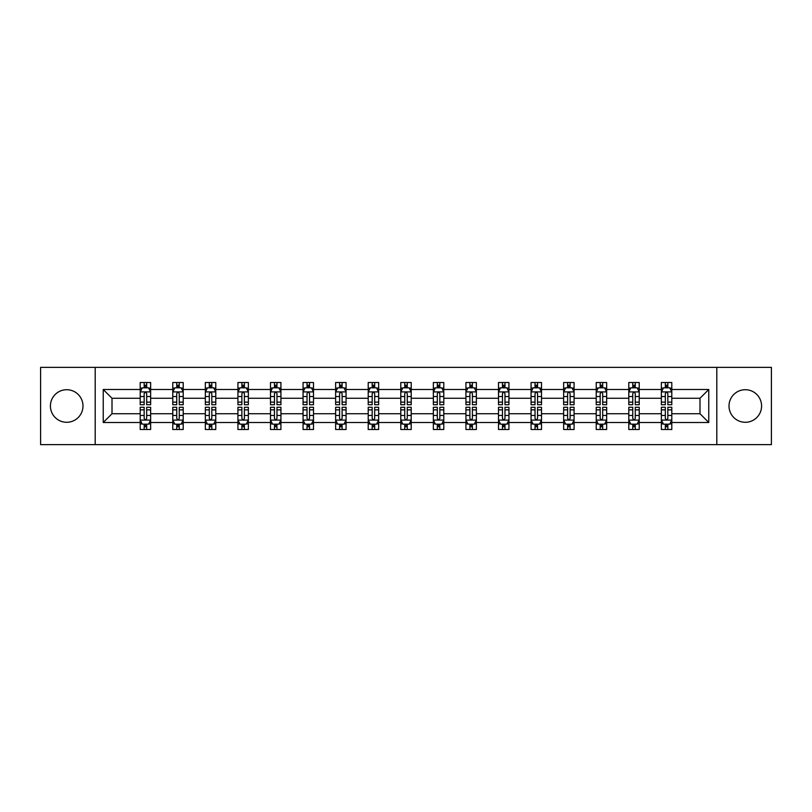 <?xml version="1.0" encoding="UTF-8"?>
<svg xmlns="http://www.w3.org/2000/svg" width="812" height="812" viewBox="0 0 812 812"><rect width="100%" height="100%" fill="white"/><g stroke="black" fill="none" stroke-linecap="round" stroke-linejoin="round"><path stroke-width="1.22" d="M745.304 389.709A16.291 16.291 0 0 0 729.014 406A16.291 16.291 0 0 0 745.304 422.291A16.291 16.291 0 0 0 761.585 406A16.291 16.291 0 0 0 745.304 389.709M66.696 389.709A16.291 16.291 0 0 0 50.415 406A16.291 16.291 0 0 0 66.696 422.291A16.291 16.291 0 0 0 82.986 406A16.291 16.291 0 0 0 66.696 389.709M716.803 367.369L40.6 367.369L40.6 444.631L771.4 444.631L771.4 367.369L716.803 367.369L716.803 444.631M671.798 422.494L671.798 413.724L699.995 413.724L708.764 422.494L671.798 422.494L671.798 429.487L667.84 429.487L667.84 424.168M95.197 444.631L95.197 367.369M661.364 422.494L639.227 422.494L639.227 413.724L661.364 413.724L661.364 429.487L671.798 429.487L671.798 423.915L669.839 423.915M639.227 422.494L639.227 429.487L635.258 429.487L635.258 424.168M628.792 422.494L606.655 422.494L606.655 413.724L628.792 413.724L628.792 429.487L639.227 429.487L639.227 423.915L637.268 423.915M606.655 422.494L606.655 429.487L602.687 429.487L602.687 424.168M596.221 422.494L574.084 422.494L574.084 413.724L596.221 413.724L596.221 429.487L606.655 429.487L606.655 423.915L604.696 423.915M574.084 422.494L574.084 429.487L570.115 429.487L570.115 424.168M563.64 422.494L541.513 422.494L541.513 413.724L563.64 413.724L563.64 429.487L574.084 429.487L574.084 423.915L572.125 423.915M541.513 422.494L541.513 429.487L537.544 429.487L537.544 424.168M531.068 422.494L508.941 422.494L508.941 413.724L531.068 413.724L531.068 429.487L541.513 429.487L541.513 423.915L539.544 423.915M508.941 422.494L508.941 429.487L504.973 429.487L504.973 424.168M498.497 422.494L476.37 422.494L476.37 413.724L498.497 413.724L498.497 429.487L508.941 429.487L508.941 423.915L506.972 423.915M476.37 422.494L476.37 429.487L472.401 429.487L472.401 424.168M465.926 422.494L443.788 422.494L443.788 413.724L465.926 413.724L465.926 429.487L476.37 429.487L476.37 423.915L474.401 423.915M443.788 422.494L443.788 429.487L439.83 429.487L439.83 424.168M433.354 422.494L411.217 422.494L411.217 413.724L433.354 413.724L433.354 429.487L443.788 429.487L443.788 423.915L441.829 423.915M411.217 422.494L411.217 429.487L407.248 429.487L407.248 424.168M400.783 422.494L378.646 422.494L378.646 413.724L400.783 413.724L400.783 429.487L411.217 429.487L411.217 423.915L409.258 423.915M378.646 422.494L378.646 429.487L374.677 429.487L374.677 424.168M368.212 422.494L346.074 422.494L346.074 413.724L368.212 413.724L368.212 429.487L378.646 429.487L378.646 423.915L376.687 423.915M346.074 422.494L346.074 429.487L342.106 429.487L342.106 424.168M335.63 422.494L313.503 422.494L313.503 413.724L335.63 413.724L335.63 429.487L346.074 429.487L346.074 423.915L344.115 423.915M313.503 422.494L313.503 429.487L309.534 429.487L309.534 424.168M303.059 422.494L280.932 422.494L280.932 413.724L303.059 413.724L303.059 429.487L313.503 429.487L313.503 423.915L311.534 423.915M280.932 422.494L280.932 429.487L276.963 429.487L276.963 424.168M270.487 422.494L248.36 422.494L248.36 413.724L270.487 413.724L270.487 429.487L280.932 429.487L280.932 423.915L278.963 423.915M248.36 422.494L248.36 429.487L244.392 429.487L244.392 424.168M237.916 422.494L215.779 422.494L215.779 413.724L237.916 413.724L237.916 429.487L248.36 429.487L248.36 423.915L246.391 423.915M215.779 422.494L215.779 429.487L211.82 429.487L211.82 424.168M205.345 422.494L183.207 422.494L183.207 413.724L205.345 413.724L205.345 429.487L215.779 429.487L215.779 423.915L213.82 423.915M183.207 422.494L183.207 429.487L179.239 429.487L179.239 424.168M172.773 422.494L150.636 422.494L150.636 413.724L172.773 413.724L172.773 429.487L183.207 429.487L183.207 423.915L181.249 423.915M150.636 422.494L150.636 429.487L146.667 429.487L146.667 424.168M140.202 422.494L103.236 422.494L103.236 389.506L140.202 389.506L140.202 398.276L112.005 398.276L112.005 413.724L140.202 413.724L140.202 429.487L150.636 429.487L150.636 423.915L148.677 423.915M142.161 388.085L140.202 388.085L140.202 382.513L140.202 389.506M140.202 382.513L150.636 382.513L150.636 389.506L172.773 389.506L172.773 382.513L183.207 382.513L183.207 389.506L205.345 389.506L205.345 382.513L215.779 382.513L215.779 389.506L237.916 389.506L237.916 382.513L248.36 382.513L248.36 389.506L270.487 389.506L270.487 382.513L280.932 382.513L280.932 389.506L303.059 389.506L303.059 382.513L313.503 382.513L313.503 389.506L335.63 389.506L335.63 382.513L346.074 382.513L346.074 389.506L368.212 389.506L368.212 382.513L378.646 382.513L378.646 389.506L400.783 389.506L400.783 382.513L411.217 382.513L411.217 389.506L433.354 389.506L433.354 382.513L443.788 382.513L443.788 389.506L465.926 389.506L465.926 382.513L476.37 382.513L476.37 389.506L498.497 389.506L498.497 382.513L508.941 382.513L508.941 389.506L531.068 389.506L531.068 382.513L541.513 382.513L541.513 389.506L563.64 389.506L563.64 382.513L574.084 382.513L574.084 389.506L596.221 389.506L596.221 382.513L606.655 382.513L606.655 389.506L628.792 389.506L628.792 382.513L639.227 382.513L639.227 389.506L661.364 389.506L661.364 382.513L671.798 382.513L671.798 389.506L708.764 389.506L708.764 422.494M661.364 389.506L661.364 398.276L639.227 398.276L639.227 389.506M628.792 389.506L628.792 398.276L606.655 398.276L606.655 389.506M596.221 389.506L596.221 398.276L574.084 398.276L574.084 389.506M563.64 389.506L563.64 398.276L541.513 398.276L541.513 389.506M531.068 389.506L531.068 398.276L508.941 398.276L508.941 389.506M498.497 389.506L498.497 398.276L476.37 398.276L476.37 389.506M465.926 389.506L465.926 398.276L443.788 398.276L443.788 389.506M433.354 389.506L433.354 398.276L411.217 398.276L411.217 389.506M400.783 389.506L400.783 398.276L378.646 398.276L378.646 389.506M368.212 389.506L368.212 398.276L346.074 398.276L346.074 389.506M335.63 389.506L335.63 398.276L313.503 398.276L313.503 389.506M303.059 389.506L303.059 398.276L280.932 398.276L280.932 389.506M270.487 389.506L270.487 398.276L248.36 398.276L248.36 389.506M237.916 389.506L237.916 398.276L215.779 398.276L215.779 389.506M205.345 389.506L205.345 398.276L183.207 398.276L183.207 389.506M172.773 389.506L172.773 398.276L150.636 398.276L150.636 389.506M103.236 389.506L112.005 398.276M699.995 413.724L699.995 398.276L671.798 398.276L671.798 389.506M665.332 387.73L667.84 387.73M632.761 387.73L635.258 387.73M600.18 387.73L602.687 387.73M567.608 387.73L570.115 387.73M535.037 387.73L537.544 387.73M502.466 387.73L504.973 387.73M469.894 387.73L472.401 387.73M437.323 387.73L439.83 387.73M404.752 387.73L407.248 387.73M372.17 387.73L374.677 387.73M339.599 387.73L342.106 387.73M307.027 387.73L309.534 387.73M274.456 387.73L276.963 387.73M241.885 387.73L244.392 387.73M209.313 387.73L211.82 387.73M176.742 387.73L179.239 387.73M144.16 387.73L146.667 387.73M144.16 424.27L146.667 424.27M176.742 424.27L179.239 424.27M209.313 424.27L211.82 424.27M241.885 424.27L244.392 424.27M274.456 424.27L276.963 424.27M307.027 424.27L309.534 424.27M339.599 424.27L342.106 424.27M372.17 424.27L374.677 424.27M404.752 424.27L407.248 424.27M437.323 424.27L439.83 424.27M469.894 424.27L472.401 424.27M502.466 424.27L504.973 424.27M535.037 424.27L537.544 424.27M567.608 424.27L570.115 424.27M600.18 424.27L602.687 424.27M632.761 424.27L635.258 424.27M665.332 424.27L667.84 424.27M112.005 413.724L103.236 422.494M708.764 389.506L699.995 398.276M146.667 385.223L144.16 385.223M140.202 402.133L140.202 404.752L144.16 404.752L144.16 402.133L140.202 402.133L140.202 398.276M150.636 398.276L150.636 404.752L146.667 404.752L146.667 393.576C145.835 391.963 145.003 391.963 144.16 393.576L144.16 402.133M148.677 388.085L150.636 388.085L150.636 382.513L146.667 382.513L150.636 382.513M150.636 392.013L148.545 387.832L142.283 387.832L140.202 392.013M144.16 387.832L144.16 382.513M146.667 382.513L146.667 387.832M144.16 426.777L146.667 426.777M150.636 409.867L150.636 407.248L146.667 407.248L146.667 409.867L150.636 409.867L150.636 413.724M140.202 413.724L140.202 407.248L144.16 407.248L144.16 418.424C145.003 420.037 145.835 420.037 146.667 418.424L146.667 409.867M142.161 423.915L140.202 423.915L140.202 429.487L144.16 429.487L144.16 424.168M140.202 419.987L142.283 424.168L148.545 424.168L150.636 419.987M179.239 385.223L176.742 385.223M174.732 388.085L172.773 388.085L172.773 382.513L176.742 382.513L172.773 382.513M172.773 402.133L172.773 404.752L176.742 404.752L176.742 402.133L172.773 402.133L172.773 398.276M183.207 398.276L183.207 404.752L179.239 404.752L179.239 393.576C178.407 391.963 177.574 391.963 176.742 393.576L176.742 402.133M181.249 388.085L183.207 388.085L183.207 382.513L179.239 382.513L183.207 382.513M183.207 392.013L181.127 387.832L174.854 387.832L172.773 392.013M176.742 387.832L176.742 382.513M179.239 382.513L179.239 387.832M211.82 385.223L209.313 385.223M207.304 388.085L205.345 388.085L205.345 382.513L209.313 382.513L205.345 382.513M205.345 402.133L205.345 404.752L209.313 404.752L209.313 402.133L205.345 402.133L205.345 398.276M215.779 398.276L215.779 404.752L211.82 404.752L211.82 393.576C210.978 391.963 210.146 391.963 209.313 393.576L209.313 402.133M213.82 388.085L215.779 388.085L215.779 382.513L211.82 382.513L215.779 382.513M215.779 392.013L213.698 387.832L207.436 387.832L205.345 392.013M209.313 387.832L209.313 382.513M211.82 382.513L211.82 387.832M176.742 426.777L179.239 426.777M183.207 409.867L183.207 407.248L179.239 407.248L179.239 409.867L183.207 409.867L183.207 413.724M172.773 413.724L172.773 407.248L176.742 407.248L176.742 418.424C177.574 420.037 178.407 420.037 179.239 418.424L179.239 409.867M174.732 423.915L172.773 423.915L172.773 429.487L176.742 429.487L176.742 424.168M172.773 419.987L174.854 424.168L181.127 424.168L183.207 419.987M209.313 426.777L211.82 426.777M215.779 409.867L215.779 407.248L211.82 407.248L211.82 409.867L215.779 409.867L215.779 413.724M205.345 413.724L205.345 407.248L209.313 407.248L209.313 418.424C210.146 420.037 210.978 420.037 211.82 418.424L211.82 409.867M207.304 423.915L205.345 423.915L205.345 429.487L209.313 429.487L209.313 424.168M205.345 419.987L207.436 424.168L213.698 424.168L215.779 419.987M244.392 385.223L241.885 385.223M239.875 388.085L237.916 388.085L237.916 382.513L241.885 382.513L237.916 382.513M237.916 402.133L237.916 404.752L241.885 404.752L241.885 402.133L237.916 402.133L237.916 398.276M248.36 398.276L248.36 404.752L244.392 404.752L244.392 393.576C243.559 391.963 242.717 391.963 241.885 393.576L241.885 402.133M246.391 388.085L248.36 388.085L248.36 382.513L244.392 382.513L248.36 382.513M248.36 392.013L246.269 387.832L240.007 387.832L237.916 392.013M241.885 387.832L241.885 382.513M244.392 382.513L244.392 387.832M241.885 426.777L244.392 426.777M248.36 409.867L248.36 407.248L244.392 407.248L244.392 409.867L248.36 409.867L248.36 413.724M237.916 413.724L237.916 407.248L241.885 407.248L241.885 418.424C242.717 420.037 243.549 420.037 244.392 418.424L244.392 409.867M239.875 423.915L237.916 423.915L237.916 429.487L241.885 429.487L241.885 424.168M237.916 419.987L240.007 424.168L246.269 424.168L248.36 419.987M276.963 385.223L274.456 385.223M272.456 388.085L270.487 388.085L270.487 382.513L274.456 382.513L270.487 382.513M270.487 402.133L270.487 404.752L274.456 404.752L274.456 402.133L270.487 402.133L270.487 398.276M280.932 398.276L280.932 404.752L276.963 404.752L276.963 393.576C276.131 391.963 275.288 391.963 274.456 393.576L274.456 402.133M278.963 388.085L280.932 388.085L280.932 382.513L276.963 382.513L280.932 382.513M280.932 392.013L278.841 387.832L272.578 387.832L270.487 392.013M274.456 387.832L274.456 382.513M276.963 382.513L276.963 387.832M274.456 426.777L276.963 426.777M280.932 409.867L280.932 407.248L276.963 407.248L276.963 409.867L280.932 409.867L280.932 413.724M270.487 413.724L270.487 407.248L274.456 407.248L274.456 418.424C275.288 420.037 276.121 420.037 276.963 418.424L276.963 409.867M272.456 423.915L270.487 423.915L270.487 429.487L274.456 429.487L274.456 424.168M270.487 419.987L272.578 424.168L278.841 424.168L280.932 419.987M309.534 385.223L307.027 385.223M305.028 388.085L303.059 388.085L303.059 382.513L307.027 382.513L303.059 382.513M303.059 402.133L303.059 404.752L307.027 404.752L307.027 402.133L303.059 402.133L303.059 398.276M313.503 398.276L313.503 404.752L309.534 404.752L309.534 393.576C308.702 391.963 307.87 391.963 307.027 393.576L307.027 402.133M311.534 388.085L313.503 388.085L313.503 382.513L309.534 382.513L313.503 382.513M313.503 392.013L311.412 387.832L305.15 387.832L303.059 392.013M307.027 387.832L307.027 382.513M309.534 382.513L309.534 387.832M307.027 426.777L309.534 426.777M313.503 409.867L313.503 407.248L309.534 407.248L309.534 409.867L313.503 409.867L313.503 413.724M303.059 413.724L303.059 407.248L307.027 407.248L307.027 418.424C307.86 420.037 308.702 420.037 309.534 418.424L309.534 409.867M305.028 423.915L303.059 423.915L303.059 429.487L307.027 429.487L307.027 424.168M303.059 419.987L305.15 424.168L311.412 424.168L313.503 419.987M342.106 385.223L339.599 385.223M337.599 388.085L335.63 388.085L335.63 382.513L339.599 382.513L335.63 382.513M335.63 402.133L335.63 404.752L339.599 404.752L339.599 402.133L335.63 402.133L335.63 398.276M346.074 398.276L346.074 404.752L342.106 404.752L342.106 393.576C341.273 391.963 340.441 391.963 339.599 393.576L339.599 402.133M344.115 388.085L346.074 388.085L346.074 382.513L342.106 382.513L346.074 382.513M346.074 392.013L343.983 387.832L337.721 387.832L335.63 392.013M339.599 387.832L339.599 382.513M342.106 382.513L342.106 387.832M339.599 426.777L342.106 426.777M346.074 409.867L346.074 407.248L342.106 407.248L342.106 409.867L346.074 409.867L346.074 413.724M335.63 413.724L335.63 407.248L339.599 407.248L339.599 418.424C340.431 420.037 341.273 420.037 342.106 418.424L342.106 409.867M337.599 423.915L335.63 423.915L335.63 429.487L339.599 429.487L339.599 424.168M335.63 419.987L337.721 424.168L343.983 424.168L346.074 419.987M374.677 385.223L372.17 385.223M370.17 388.085L368.212 388.085L368.212 382.513L372.17 382.513L368.212 382.513M368.212 402.133L368.212 404.752L372.17 404.752L372.17 402.133L368.212 402.133L368.212 398.276M378.646 398.276L378.646 404.752L374.677 404.752L374.677 393.576C373.845 391.963 373.012 391.963 372.17 393.576L372.17 402.133M376.687 388.085L378.646 388.085L378.646 382.513L374.677 382.513L378.646 382.513M378.646 392.013L376.555 387.832L370.292 387.832L368.212 392.013M372.17 387.832L372.17 382.513M374.677 382.513L374.677 387.832M372.17 426.777L374.677 426.777M378.646 409.867L378.646 407.248L374.677 407.248L374.677 409.867L378.646 409.867L378.646 413.724M368.212 413.724L368.212 407.248L372.17 407.248L372.17 418.424C373.012 420.037 373.845 420.037 374.677 418.424L374.677 409.867M370.17 423.915L368.212 423.915L368.212 429.487L372.17 429.487L372.17 424.168M368.212 419.987L370.292 424.168L376.555 424.168L378.646 419.987M407.248 385.223L404.752 385.223M402.742 388.085L400.783 388.085L400.783 382.513L404.752 382.513L400.783 382.513M400.783 402.133L400.783 404.752L404.752 404.752L404.752 402.133L400.783 402.133L400.783 398.276M411.217 398.276L411.217 404.752L407.248 404.752L407.248 393.576C406.416 391.963 405.584 391.963 404.752 393.576L404.752 402.133M409.258 388.085L411.217 388.085L411.217 382.513L407.248 382.513L411.217 382.513M411.217 392.013L409.136 387.832L402.864 387.832L400.783 392.013M404.752 387.832L404.752 382.513M407.248 382.513L407.248 387.832M404.752 426.777L407.248 426.777M411.217 409.867L411.217 407.248L407.248 407.248L407.248 409.867L411.217 409.867L411.217 413.724M400.783 413.724L400.783 407.248L404.752 407.248L404.752 418.424C405.584 420.037 406.416 420.037 407.248 418.424L407.248 409.867M402.742 423.915L400.783 423.915L400.783 429.487L404.752 429.487L404.752 424.168M400.783 419.987L402.864 424.168L409.136 424.168L411.217 419.987M439.83 385.223L437.323 385.223M435.313 388.085L433.354 388.085L433.354 382.513L437.323 382.513L433.354 382.513M433.354 402.133L433.354 404.752L437.323 404.752L437.323 402.133L433.354 402.133L433.354 398.276M443.788 398.276L443.788 404.752L439.83 404.752L439.83 393.576C438.987 391.963 438.155 391.963 437.323 393.576L437.323 402.133M441.829 388.085L443.788 388.085L443.788 382.513L439.83 382.513L443.788 382.513M443.788 392.013L441.708 387.832L435.445 387.832L433.354 392.013M437.323 387.832L437.323 382.513M439.83 382.513L439.83 387.832M437.323 426.777L439.83 426.777M443.788 409.867L443.788 407.248L439.83 407.248L439.83 409.867L443.788 409.867L443.788 413.724M433.354 413.724L433.354 407.248L437.323 407.248L437.323 418.424C438.155 420.037 438.987 420.037 439.83 418.424L439.83 409.867M435.313 423.915L433.354 423.915L433.354 429.487L437.323 429.487L437.323 424.168M433.354 419.987L435.445 424.168L441.708 424.168L443.788 419.987M472.401 385.223L469.894 385.223M467.885 388.085L465.926 388.085L465.926 382.513L469.894 382.513L465.926 382.513M465.926 402.133L465.926 404.752L469.894 404.752L469.894 402.133L465.926 402.133L465.926 398.276M476.37 398.276L476.37 404.752L472.401 404.752L472.401 393.576C471.569 391.963 470.727 391.963 469.894 393.576L469.894 402.133M474.401 388.085L476.37 388.085L476.37 382.513L472.401 382.513L476.37 382.513M476.37 392.013L474.279 387.832L468.016 387.832L465.926 392.013M469.894 387.832L469.894 382.513M472.401 382.513L472.401 387.832M469.894 426.777L472.401 426.777M476.37 409.867L476.37 407.248L472.401 407.248L472.401 409.867L476.37 409.867L476.37 413.724M465.926 413.724L465.926 407.248L469.894 407.248L469.894 418.424C470.727 420.037 471.559 420.037 472.401 418.424L472.401 409.867M467.885 423.915L465.926 423.915L465.926 429.487L469.894 429.487L469.894 424.168M465.926 419.987L468.016 424.168L474.279 424.168L476.37 419.987M504.973 385.223L502.466 385.223M500.466 388.085L498.497 388.085L498.497 382.513L502.466 382.513L498.497 382.513M498.497 402.133L498.497 404.752L502.466 404.752L502.466 402.133L498.497 402.133L498.497 398.276M508.941 398.276L508.941 404.752L504.973 404.752L504.973 393.576C504.14 391.963 503.298 391.963 502.466 393.576L502.466 402.133M506.972 388.085L508.941 388.085L508.941 382.513L504.973 382.513L508.941 382.513M508.941 392.013L506.85 387.832L500.588 387.832L498.497 392.013M502.466 387.832L502.466 382.513M504.973 382.513L504.973 387.832M502.466 426.777L504.973 426.777M508.941 409.867L508.941 407.248L504.973 407.248L504.973 409.867L508.941 409.867L508.941 413.724M498.497 413.724L498.497 407.248L502.466 407.248L502.466 418.424C503.298 420.037 504.13 420.037 504.973 418.424L504.973 409.867M500.466 423.915L498.497 423.915L498.497 429.487L502.466 429.487L502.466 424.168M498.497 419.987L500.588 424.168L506.85 424.168L508.941 419.987M537.544 385.223L535.037 385.223M533.037 388.085L531.068 388.085L531.068 382.513L535.037 382.513L531.068 382.513M531.068 402.133L531.068 404.752L535.037 404.752L535.037 402.133L531.068 402.133L531.068 398.276M541.513 398.276L541.513 404.752L537.544 404.752L537.544 393.576C536.712 391.963 535.879 391.963 535.037 393.576L535.037 402.133M539.544 388.085L541.513 388.085L541.513 382.513L537.544 382.513L541.513 382.513M541.513 392.013L539.422 387.832L533.159 387.832L531.068 392.013M535.037 387.832L535.037 382.513M537.544 382.513L537.544 387.832M535.037 426.777L537.544 426.777M541.513 409.867L541.513 407.248L537.544 407.248L537.544 409.867L541.513 409.867L541.513 413.724M531.068 413.724L531.068 407.248L535.037 407.248L535.037 418.424C535.869 420.037 536.712 420.037 537.544 418.424L537.544 409.867M533.037 423.915L531.068 423.915L531.068 429.487L535.037 429.487L535.037 424.168M531.068 419.987L533.159 424.168L539.422 424.168L541.513 419.987M570.115 385.223L567.608 385.223M565.609 388.085L563.64 388.085L563.64 382.513L567.608 382.513L563.64 382.513M563.64 402.133L563.64 404.752L567.608 404.752L567.608 402.133L563.64 402.133L563.64 398.276M574.084 398.276L574.084 404.752L570.115 404.752L570.115 393.576C569.283 391.963 568.451 391.963 567.608 393.576L567.608 402.133M572.125 388.085L574.084 388.085L574.084 382.513L570.115 382.513L574.084 382.513M574.084 392.013L571.993 387.832L565.731 387.832L563.64 392.013M567.608 387.832L567.608 382.513M570.115 382.513L570.115 387.832M567.608 426.777L570.115 426.777M574.084 409.867L574.084 407.248L570.115 407.248L570.115 409.867L574.084 409.867L574.084 413.724M563.64 413.724L563.64 407.248L567.608 407.248L567.608 418.424C568.441 420.037 569.283 420.037 570.115 418.424L570.115 409.867M565.609 423.915L563.64 423.915L563.64 429.487L567.608 429.487L567.608 424.168M563.64 419.987L565.731 424.168L571.993 424.168L574.084 419.987M602.687 385.223L600.18 385.223M598.18 388.085L596.221 388.085L596.221 382.513L600.18 382.513L596.221 382.513M596.221 402.133L596.221 404.752L600.18 404.752L600.18 402.133L596.221 402.133L596.221 398.276M606.655 398.276L606.655 404.752L602.687 404.752L602.687 393.576C601.854 391.963 601.022 391.963 600.18 393.576L600.18 402.133M604.696 388.085L606.655 388.085L606.655 382.513L602.687 382.513L606.655 382.513M606.655 392.013L604.564 387.832L598.302 387.832L596.221 392.013M600.18 387.832L600.18 382.513M602.687 382.513L602.687 387.832M600.18 426.777L602.687 426.777M606.655 409.867L606.655 407.248L602.687 407.248L602.687 409.867L606.655 409.867L606.655 413.724M596.221 413.724L596.221 407.248L600.18 407.248L600.18 418.424C601.022 420.037 601.854 420.037 602.687 418.424L602.687 409.867M598.18 423.915L596.221 423.915L596.221 429.487L600.18 429.487L600.18 424.168M596.221 419.987L598.302 424.168L604.564 424.168L606.655 419.987M635.258 385.223L632.761 385.223M630.751 388.085L628.792 388.085L628.792 382.513L632.761 382.513L628.792 382.513M628.792 402.133L628.792 404.752L632.761 404.752L632.761 402.133L628.792 402.133L628.792 398.276M639.227 398.276L639.227 404.752L635.258 404.752L635.258 393.576C634.426 391.963 633.593 391.963 632.761 393.576L632.761 402.133M637.268 388.085L639.227 388.085L639.227 382.513L635.258 382.513L639.227 382.513M639.227 392.013L637.146 387.832L630.873 387.832L628.792 392.013M632.761 387.832L632.761 382.513M635.258 382.513L635.258 387.832M632.761 426.777L635.258 426.777M639.227 409.867L639.227 407.248L635.258 407.248L635.258 409.867L639.227 409.867L639.227 413.724M628.792 413.724L628.792 407.248L632.761 407.248L632.761 418.424C633.593 420.037 634.426 420.037 635.258 418.424L635.258 409.867M630.751 423.915L628.792 423.915L628.792 429.487L632.761 429.487L632.761 424.168M628.792 419.987L630.873 424.168L637.146 424.168L639.227 419.987M667.84 385.223L665.332 385.223M663.323 388.085L661.364 388.085L661.364 382.513L665.332 382.513L661.364 382.513M661.364 402.133L661.364 404.752L665.332 404.752L665.332 402.133L661.364 402.133L661.364 398.276M671.798 398.276L671.798 404.752L667.84 404.752L667.84 393.576C666.997 391.963 666.165 391.963 665.332 393.576L665.332 402.133M669.839 388.085L671.798 388.085L671.798 382.513L667.84 382.513L671.798 382.513M671.798 392.013L669.717 387.832L663.455 387.832L661.364 392.013M665.332 387.832L665.332 382.513M667.84 382.513L667.84 387.832M665.332 426.777L667.84 426.777M671.798 409.867L671.798 407.248L667.84 407.248L667.84 409.867L671.798 409.867L671.798 413.724M661.364 413.724L661.364 407.248L665.332 407.248L665.332 418.424C666.165 420.037 666.997 420.037 667.84 418.424L667.84 409.867M663.323 423.915L661.364 423.915L661.364 429.487L665.332 429.487L665.332 424.168M661.364 419.987L663.455 424.168L669.717 424.168L671.798 419.987M150.585 391.902L140.253 391.902M150.636 402.133L146.667 402.133M144.16 396.53L140.202 396.53M150.636 396.53L146.667 396.53M146.667 386.553L144.16 386.553M140.253 420.098L150.585 420.098M140.202 409.867L144.16 409.867M146.667 415.47L150.636 415.47M140.202 415.47L144.16 415.47M144.16 425.447L146.667 425.447M183.157 391.902L172.824 391.902M183.207 402.133L179.239 402.133M176.742 396.53L172.773 396.53M183.207 396.53L179.239 396.53M179.239 386.553L176.742 386.553M215.728 391.902L205.395 391.902M215.779 402.133L211.82 402.133M209.313 396.53L205.345 396.53M215.779 396.53L211.82 396.53M211.82 386.553L209.313 386.553M172.824 420.098L183.157 420.098M172.773 409.867L176.742 409.867M179.239 415.47L183.207 415.47M172.773 415.47L176.742 415.47M176.742 425.447L179.239 425.447M205.395 420.098L215.728 420.098M205.345 409.867L209.313 409.867M211.82 415.47L215.779 415.47M205.345 415.47L209.313 415.47M209.313 425.447L211.82 425.447M248.299 391.902L237.967 391.902M248.36 402.133L244.392 402.133M241.885 396.53L237.916 396.53M248.36 396.53L244.392 396.53M244.392 386.553L241.885 386.553M237.967 420.098L248.299 420.098M237.916 409.867L241.885 409.867M244.392 415.47L248.36 415.47M237.916 415.47L241.885 415.47M241.885 425.447L244.392 425.447M280.881 391.902L270.538 391.902M280.932 402.133L276.963 402.133M274.456 396.53L270.487 396.53M280.932 396.53L276.963 396.53M276.963 386.553L274.456 386.553M270.538 420.098L280.881 420.098M270.487 409.867L274.456 409.867M276.963 415.47L280.932 415.47M270.487 415.47L274.456 415.47M274.456 425.447L276.963 425.447M313.452 391.902L303.109 391.902M313.503 402.133L309.534 402.133M307.027 396.53L303.059 396.53M313.503 396.53L309.534 396.53M309.534 386.553L307.027 386.553M303.109 420.098L313.452 420.098M303.059 409.867L307.027 409.867M309.534 415.47L313.503 415.47M303.059 415.47L307.027 415.47M307.027 425.447L309.534 425.447M346.024 391.902L335.691 391.902M346.074 402.133L342.106 402.133M339.599 396.53L335.63 396.53M346.074 396.53L342.106 396.53M342.106 386.553L339.599 386.553M335.691 420.098L346.024 420.098M335.63 409.867L339.599 409.867M342.106 415.47L346.074 415.47M335.63 415.47L339.599 415.47M339.599 425.447L342.106 425.447M378.595 391.902L368.262 391.902M378.646 402.133L374.677 402.133M372.17 396.53L368.212 396.53M378.646 396.53L374.677 396.53M374.677 386.553L372.17 386.553M368.262 420.098L378.595 420.098M368.212 409.867L372.17 409.867M374.677 415.47L378.646 415.47M368.212 415.47L372.17 415.47M372.17 425.447L374.677 425.447M411.166 391.902L400.834 391.902M411.217 402.133L407.248 402.133M404.752 396.53L400.783 396.53M411.217 396.53L407.248 396.53M407.248 386.553L404.752 386.553M400.834 420.098L411.166 420.098M400.783 409.867L404.752 409.867M407.248 415.47L411.217 415.47M400.783 415.47L404.752 415.47M404.752 425.447L407.248 425.447M443.738 391.902L433.405 391.902M443.788 402.133L439.83 402.133M437.323 396.53L433.354 396.53M443.788 396.53L439.83 396.53M439.83 386.553L437.323 386.553M433.405 420.098L443.738 420.098M433.354 409.867L437.323 409.867M439.83 415.47L443.788 415.47M433.354 415.47L437.323 415.47M437.323 425.447L439.83 425.447M476.309 391.902L465.976 391.902M476.37 402.133L472.401 402.133M469.894 396.53L465.926 396.53M476.37 396.53L472.401 396.53M472.401 386.553L469.894 386.553M465.976 420.098L476.309 420.098M465.926 409.867L469.894 409.867M472.401 415.47L476.37 415.47M465.926 415.47L469.894 415.47M469.894 425.447L472.401 425.447M508.891 391.902L498.548 391.902M508.941 402.133L504.973 402.133M502.466 396.53L498.497 396.53M508.941 396.53L504.973 396.53M504.973 386.553L502.466 386.553M498.548 420.098L508.891 420.098M498.497 409.867L502.466 409.867M504.973 415.47L508.941 415.47M498.497 415.47L502.466 415.47M502.466 425.447L504.973 425.447M541.462 391.902L531.119 391.902M541.513 402.133L537.544 402.133M535.037 396.53L531.068 396.53M541.513 396.53L537.544 396.53M537.544 386.553L535.037 386.553M531.119 420.098L541.462 420.098M531.068 409.867L535.037 409.867M537.544 415.47L541.513 415.47M531.068 415.47L535.037 415.47M535.037 425.447L537.544 425.447M574.033 391.902L563.701 391.902M574.084 402.133L570.115 402.133M567.608 396.53L563.64 396.53M574.084 396.53L570.115 396.53M570.115 386.553L567.608 386.553M563.701 420.098L574.033 420.098M563.64 409.867L567.608 409.867M570.115 415.47L574.084 415.47M563.64 415.47L567.608 415.47M567.608 425.447L570.115 425.447M606.605 391.902L596.272 391.902M606.655 402.133L602.687 402.133M600.18 396.53L596.221 396.53M606.655 396.53L602.687 396.53M602.687 386.553L600.18 386.553M596.272 420.098L606.605 420.098M596.221 409.867L600.18 409.867M602.687 415.47L606.655 415.47M596.221 415.47L600.18 415.47M600.18 425.447L602.687 425.447M639.176 391.902L628.843 391.902M639.227 402.133L635.258 402.133M632.761 396.53L628.792 396.53M639.227 396.53L635.258 396.53M635.258 386.553L632.761 386.553M628.843 420.098L639.176 420.098M628.792 409.867L632.761 409.867M635.258 415.47L639.227 415.47M628.792 415.47L632.761 415.47M632.761 425.447L635.258 425.447M671.747 391.902L661.415 391.902M671.798 402.133L667.84 402.133M665.332 396.53L661.364 396.53M671.798 396.53L667.84 396.53M667.84 386.553L665.332 386.553M661.415 420.098L671.747 420.098M661.364 409.867L665.332 409.867M667.84 415.47L671.798 415.47M661.364 415.47L665.332 415.47M665.332 425.447L667.84 425.447"/></g></svg>
